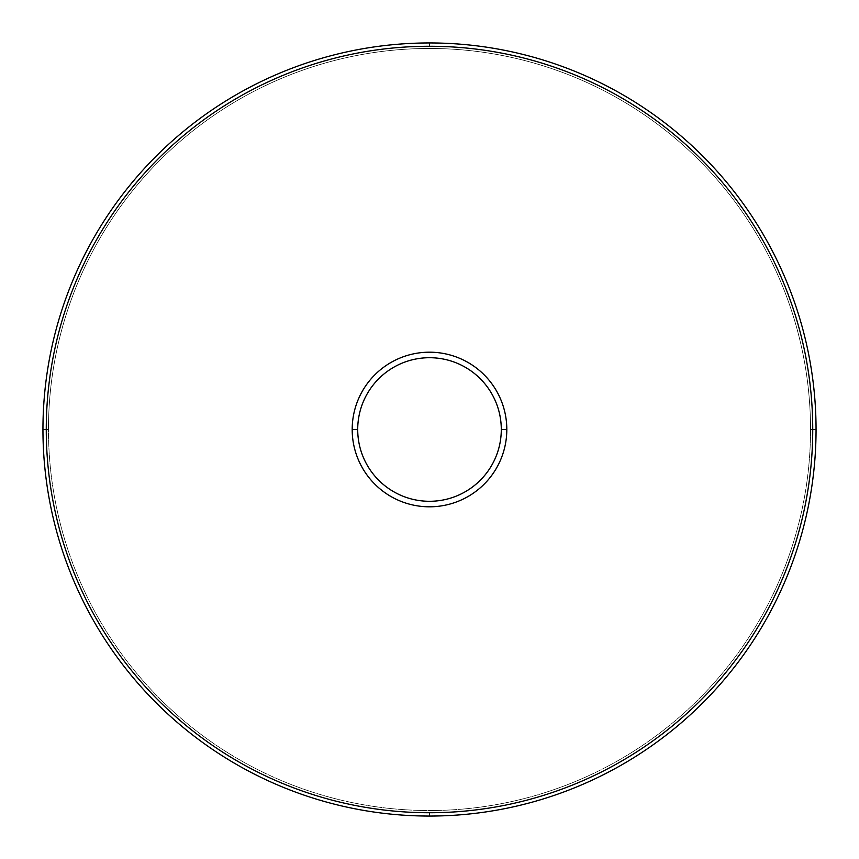 <?xml version="1.0" encoding="UTF-8"?>
<svg xmlns="http://www.w3.org/2000/svg" width="859" height="859" viewBox="0 0 859 859"><rect width="100%" height="100%" fill="white"/><g stroke="black" fill="none" stroke-linecap="round" stroke-linejoin="round"><path stroke-width="0.64" stroke-dasharray="4.29 3.22" d="M429.5 816.05A386.55 386.55 0 0 1 42.95 429.5A386.55 386.55 0 0 1 429.5 42.95A386.55 386.55 0 0 1 816.05 429.5A386.55 386.55 0 0 1 429.5 816.05A386.55 386.55 0 0 0 816.05 429.5A386.55 386.55 0 0 0 429.5 42.95L429.5 46.268A383.232 383.232 0 0 1 812.732 429.5A383.232 383.232 0 0 1 429.5 812.732L429.5 816.05L429.5 812.732A383.232 383.232 0 0 1 46.268 429.5A383.232 383.232 0 0 1 429.5 46.268L429.5 42.95A386.55 386.55 0 0 0 42.95 429.5A386.55 386.55 0 0 0 429.5 816.05M42.95 429.5A386.55 386.55 0 0 1 429.5 42.95A386.55 386.55 0 0 1 816.05 429.5A386.55 386.55 0 0 0 429.5 42.95A386.55 386.55 0 0 0 42.95 429.5L48.469 429.5A381.031 381.031 0 0 1 429.5 48.469A381.031 381.031 0 0 1 810.531 429.5L816.05 429.5A386.55 386.55 0 0 0 429.5 42.95A386.55 386.55 0 0 0 42.95 429.5A386.55 386.55 0 0 0 429.5 816.05A386.55 386.55 0 0 0 816.05 429.5L810.531 429.5A381.031 381.031 0 0 1 429.5 810.531A381.031 381.031 0 0 1 48.469 429.5L42.95 429.5A386.55 386.55 0 0 0 429.5 816.05A386.55 386.55 0 0 0 816.05 429.5A386.55 386.55 0 0 1 429.5 816.05A386.55 386.55 0 0 1 42.95 429.5M810.531 429.5A381.031 381.031 0 0 0 429.5 48.469A381.031 381.031 0 0 0 48.469 429.5A381.031 381.031 0 0 0 429.5 810.531A381.031 381.031 0 0 0 810.531 429.5M352.19 429.5A77.31 77.31 0 0 0 429.5 506.81A77.31 77.31 0 0 0 506.81 429.5A77.31 77.31 0 0 1 429.5 506.81A77.31 77.31 0 0 1 352.19 429.5A77.31 77.31 0 0 1 429.5 352.19A77.31 77.31 0 0 1 506.81 429.5A77.31 77.31 0 0 0 429.5 352.19A77.31 77.31 0 0 0 352.19 429.5A77.31 77.31 0 0 1 429.5 352.19A77.31 77.31 0 0 1 506.81 429.5A77.31 77.31 0 0 1 429.5 506.81A77.31 77.31 0 0 1 352.19 429.5"/><path stroke-width="1.29" d="M429.5 42.95A386.55 386.55 0 0 0 42.95 429.5A386.55 386.55 0 0 0 429.5 816.05A386.55 386.55 0 0 1 42.95 429.5A386.55 386.55 0 0 1 429.5 42.95L429.5 46.268A383.232 383.232 0 0 0 46.268 429.5A383.232 383.232 0 0 0 429.5 812.732L429.5 816.05L429.5 812.732A383.232 383.232 0 0 0 812.732 429.5A383.232 383.232 0 0 0 429.5 46.268A383.232 383.232 0 0 0 46.268 429.5A383.232 383.232 0 0 0 429.5 812.732A383.232 383.232 0 0 0 812.732 429.5A383.232 383.232 0 0 0 429.5 46.268L429.5 42.95A386.55 386.55 0 0 1 816.05 429.5A386.55 386.55 0 0 1 429.5 816.05A386.55 386.55 0 0 0 816.05 429.5A386.55 386.55 0 0 0 429.5 42.95M357.709 429.5A71.791 71.791 0 0 1 429.5 357.709A71.791 71.791 0 0 1 501.291 429.5A71.791 71.791 0 0 1 429.5 501.291A71.791 71.791 0 0 1 357.709 429.5L352.19 429.5A77.31 77.31 0 0 1 429.5 352.19A77.31 77.31 0 0 1 506.81 429.5L501.291 429.5A71.791 71.791 0 0 0 429.5 357.709A71.791 71.791 0 0 0 357.709 429.5A71.791 71.791 0 0 0 429.5 501.291A71.791 71.791 0 0 0 501.291 429.5L506.81 429.5A77.31 77.31 0 0 1 429.5 506.81A77.31 77.31 0 0 1 352.19 429.5L357.709 429.5M352.19 429.5A77.31 77.31 0 0 0 429.5 506.81A77.31 77.31 0 0 0 506.81 429.5A77.31 77.31 0 0 0 429.5 352.19A77.31 77.31 0 0 0 352.19 429.5"/></g></svg>

